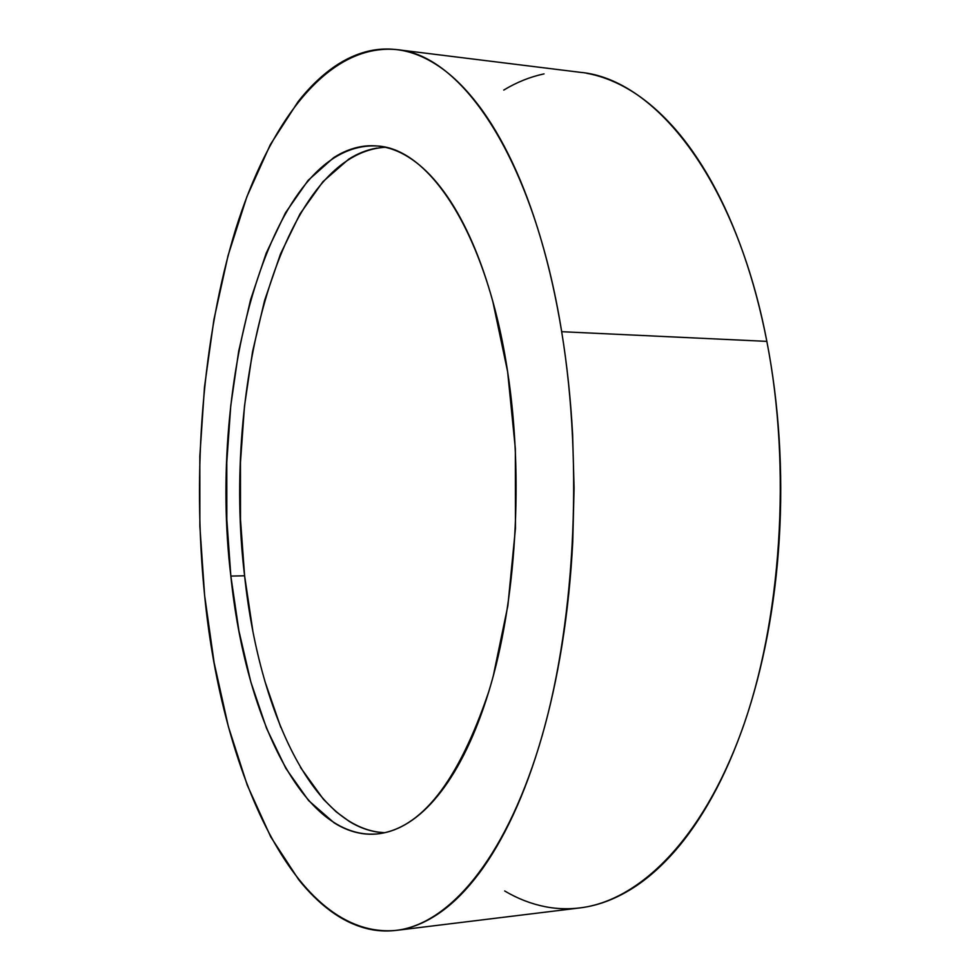 <?xml version="1.0" encoding="UTF-8"?>
<svg xmlns="http://www.w3.org/2000/svg" width="980" height="980" viewBox="0 0 980 980"><rect width="100%" height="100%" fill="white"/><g stroke="black" fill="none" stroke-linecap="round" stroke-linejoin="round"><path stroke-width="1.47" d="M504.663 890.967C517.599 898.636 531.062 903.866 545.039 906.659C559.029 909.452 573.312 909.44 587.878 906.647C602.443 903.817 616.996 897.913 631.5 888.946C646.028 879.93 660.128 867.717 673.823 852.294C687.507 836.834 700.345 818.263 712.325 796.593C724.293 774.874 734.963 750.435 744.335 723.289C753.694 696.082 761.35 666.865 767.328 635.604C773.269 604.317 777.263 571.965 779.284 538.522C781.281 505.068 781.232 471.637 779.125 438.219C776.981 404.826 772.889 372.535 766.85 341.371L561.675 331.693C583.933 467.46 574.513 630.067 539.208 745.707C503.72 861.518 447.921 924.324 396.141 930.4C294.711 939.796 221.847 771.579 204.624 595.473C192.117 471.392 202.419 338.112 235.506 229.786C268.814 122.99 327.381 43.01 396.765 49.613C461.69 54.696 533.941 158.49 561.675 331.693L766.85 341.371C735.808 178.47 654.53 78.829 580.368 72.336L397.206 49.662M252.73 630.152L244.596 575.787L230.851 576.093C207.258 382.127 270.664 139.822 377.423 146.008C429.963 148.727 486.938 234.159 507.616 371.641C523.908 477.309 516.203 602.014 488.861 691.365C458.309 781.734 421.008 829.264 376.933 833.968C302.489 840.019 245.025 715.241 230.851 576.093L244.596 575.787C258.61 709.447 312.853 829.619 384.76 832.718M384.76 832.731L377.386 832.057C367.733 830.575 358.374 827.034 349.321 821.448L336.054 811.722L323.449 799.313L300.456 767.401M280.819 727.466L264.845 681.198M385.25 147.27C281.199 153.835 221.554 387.321 244.596 575.787L240.492 519.474L240.455 462.499L244.486 406.137L252.546 351.685L264.588 300.505L280.476 254.041L300.039 213.861L322.947 181.643L348.757 159.14C357.786 153.419 367.132 149.732 376.773 148.103M396.667 930.339L579.78 907.933C638.886 900.914 701.888 840.228 741.701 730.786C781.305 621.479 791.767 469.126 766.85 341.371C760.786 310.231 753.032 281.15 743.6 254.126C734.155 227.152 723.424 202.909 711.394 181.398C699.365 159.936 686.49 141.585 672.77 126.347C659.062 111.169 644.938 99.176 630.41 90.381C615.893 81.634 601.352 75.95 586.799 73.329M544.035 73.88C530.082 76.869 516.656 82.259 503.757 90.074M561.675 331.693C567.065 364.817 570.715 399.154 572.626 434.716L574.072 488.089L572.761 541.487C570.948 577.085 567.371 611.52 562.067 644.767C556.726 677.976 549.89 708.969 541.548 737.769C533.206 766.507 523.712 792.306 513.067 815.164C502.434 837.961 491.054 857.414 478.938 873.535C466.835 889.595 454.377 902.237 441.588 911.461C428.799 920.637 416.022 926.553 403.233 929.212C390.469 931.845 377.974 931.551 365.748 928.305C353.547 925.059 341.812 919.277 330.566 910.959C319.321 902.641 308.7 892.204 298.692 879.673L270.786 836.981L247.279 785.225L228.352 726.535L214.13 662.737L204.624 595.473L199.859 526.187L199.822 456.227L204.502 386.892L213.922 319.541L228.058 255.596L246.887 196.698L270.296 144.685L298.104 101.638C308.075 88.972 318.671 78.4 329.88 69.911C341.101 61.434 352.8 55.48 364.977 52.038C377.178 48.608 389.648 48.093 402.4 50.507C415.165 52.945 427.942 58.641 440.731 67.571C453.52 76.55 465.978 88.947 478.105 104.762C490.233 120.638 501.638 139.846 512.32 162.411C523.002 185.036 532.544 210.627 540.948 239.169C549.351 267.773 556.26 298.618 561.675 331.693M230.851 576.093L238.875 630.655L250.819 681.909L266.56 728.373L285.915 768.492L308.59 800.562L334.094 822.82C343.037 828.455 352.261 832.02 361.791 833.527C371.322 835.021 380.987 834.201 390.763 831.077C400.563 827.929 410.252 822.318 419.869 814.245C429.485 806.136 438.758 795.527 447.701 782.42C456.643 769.276 464.973 753.767 472.703 735.894C480.421 717.997 487.268 698.066 493.246 676.102L507.873 605.689L515.456 528.391L515.358 448.767L507.616 371.641L492.83 301.534C486.803 279.716 479.918 259.933 472.164 242.183C464.41 224.481 456.055 209.144 447.101 196.172C438.146 183.248 428.848 172.811 419.232 164.885C409.615 156.984 399.913 151.545 390.138 148.568C380.363 145.616 370.71 144.967 361.191 146.608C351.673 148.262 342.461 151.974 333.543 157.743L308.1 180.381L285.511 212.758L266.229 253.122L250.561 299.782L238.691 351.159L230.753 405.818L226.784 462.389L226.821 519.572L230.851 576.093M376.933 833.968L377.643 833.907M377.423 146.008L378.109 146.081"/></g></svg>
